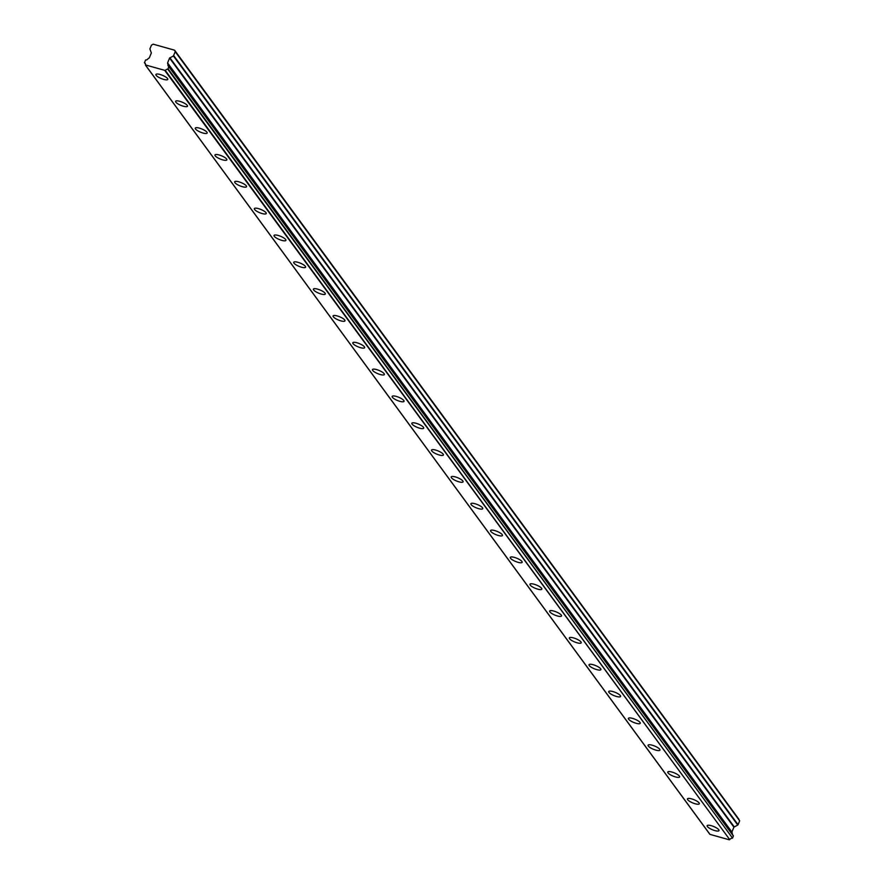 <?xml version="1.0" encoding="UTF-8"?>
<svg xmlns="http://www.w3.org/2000/svg" width="884" height="884" viewBox="0 0 884 884"><rect width="100%" height="100%" fill="white"/><g stroke="black" fill="none" stroke-linecap="round" stroke-linejoin="round"><path stroke-width="1.33" d="M167.551 78.543A6.431 1.735 -157.5 0 0 161.275 74.864A6.431 1.735 -157.5 0 0 155.915 74.477A6.431 1.735 -157.5 0 0 156.159 75.339A6.431 1.735 -157.5 0 0 162.435 79.007A6.431 1.735 -157.5 0 0 167.794 79.394A6.431 1.735 -157.5 0 0 167.551 78.543M718.769 829.745A6.431 1.735 -157.5 0 0 712.493 826.076A6.431 1.735 -157.5 0 0 707.134 825.689A6.431 1.735 -157.5 0 0 707.377 826.54A6.431 1.735 -157.5 0 0 713.664 830.22A6.431 1.735 -157.5 0 0 719.012 830.606A6.431 1.735 -157.5 0 0 718.769 829.745M699.089 802.915A6.431 1.735 -157.5 0 0 692.802 799.246A6.431 1.735 -157.5 0 0 687.454 798.86A6.431 1.735 -157.5 0 0 687.697 799.711A6.431 1.735 -157.5 0 0 693.973 803.39A6.431 1.735 -157.5 0 0 699.332 803.777A6.431 1.735 -157.5 0 0 699.089 802.915M679.398 776.086A6.431 1.735 -157.5 0 0 673.122 772.417A6.431 1.735 -157.5 0 0 667.763 772.03A6.431 1.735 -157.5 0 0 668.006 772.881A6.431 1.735 -157.5 0 0 674.293 776.561A6.431 1.735 -157.5 0 0 679.641 776.948A6.431 1.735 -157.5 0 0 679.398 776.086M659.718 749.256A6.431 1.735 -157.5 0 0 653.431 745.588A6.431 1.735 -157.5 0 0 648.082 745.201A6.431 1.735 -157.5 0 0 648.315 746.063A6.431 1.735 -157.5 0 0 654.602 749.731A6.431 1.735 -157.5 0 0 659.961 750.118A6.431 1.735 -157.5 0 0 659.718 749.256M640.027 722.427A6.431 1.735 -157.5 0 0 633.751 718.758A6.431 1.735 -157.5 0 0 628.391 718.372A6.431 1.735 -157.5 0 0 628.635 719.233A6.431 1.735 -157.5 0 0 634.911 722.902A6.431 1.735 -157.5 0 0 640.27 723.289A6.431 1.735 -157.5 0 0 640.027 722.427M620.347 695.597A6.431 1.735 -157.5 0 0 614.06 691.929A6.431 1.735 -157.5 0 0 608.7 691.542A6.431 1.735 -157.5 0 0 608.943 692.404A6.431 1.735 -157.5 0 0 615.231 696.073A6.431 1.735 -157.5 0 0 620.579 696.459A6.431 1.735 -157.5 0 0 620.347 695.597M600.656 668.768A6.431 1.735 -157.5 0 0 594.38 665.099A6.431 1.735 -157.5 0 0 589.02 664.713A6.431 1.735 -157.5 0 0 589.263 665.575A6.431 1.735 -157.5 0 0 595.54 669.243A6.431 1.735 -157.5 0 0 600.899 669.63A6.431 1.735 -157.5 0 0 600.656 668.768M580.965 641.939A6.431 1.735 -157.5 0 0 574.688 638.27A6.431 1.735 -157.5 0 0 569.329 637.883A6.431 1.735 -157.5 0 0 569.572 638.745A6.431 1.735 -157.5 0 0 575.86 642.414A6.431 1.735 -157.5 0 0 581.208 642.801A6.431 1.735 -157.5 0 0 580.965 641.939M561.285 615.109A6.431 1.735 -157.5 0 0 554.997 611.441A6.431 1.735 -157.5 0 0 549.649 611.054A6.431 1.735 -157.5 0 0 549.892 611.916A6.431 1.735 -157.5 0 0 556.169 615.584A6.431 1.735 -157.5 0 0 561.528 615.971A6.431 1.735 -157.5 0 0 561.285 615.109M541.594 588.291A6.431 1.735 -157.5 0 0 535.317 584.611A6.431 1.735 -157.5 0 0 529.958 584.225A6.431 1.735 -157.5 0 0 530.201 585.086A6.431 1.735 -157.5 0 0 536.477 588.755A6.431 1.735 -157.5 0 0 541.837 589.142A6.431 1.735 -157.5 0 0 541.594 588.291M521.914 561.462A6.431 1.735 -157.5 0 0 515.626 557.782A6.431 1.735 -157.5 0 0 510.267 557.395A6.431 1.735 -157.5 0 0 510.51 558.257A6.431 1.735 -157.5 0 0 516.797 561.926A6.431 1.735 -157.5 0 0 522.157 562.312A6.431 1.735 -157.5 0 0 521.914 561.462M502.222 534.632A6.431 1.735 -157.5 0 0 495.946 530.952A6.431 1.735 -157.5 0 0 490.587 530.566A6.431 1.735 -157.5 0 0 490.83 531.428A6.431 1.735 -157.5 0 0 497.106 535.096A6.431 1.735 -157.5 0 0 502.466 535.483A6.431 1.735 -157.5 0 0 502.222 534.632M482.542 507.803A6.431 1.735 -157.5 0 0 476.255 504.123A6.431 1.735 -157.5 0 0 470.896 503.736A6.431 1.735 -157.5 0 0 471.139 504.598A6.431 1.735 -157.5 0 0 477.426 508.278A6.431 1.735 -157.5 0 0 482.774 508.665A6.431 1.735 -157.5 0 0 482.542 507.803M462.851 480.973A6.431 1.735 -157.5 0 0 456.564 477.294A6.431 1.735 -157.5 0 0 451.216 476.907A6.431 1.735 -157.5 0 0 451.459 477.769A6.431 1.735 -157.5 0 0 457.735 481.448A6.431 1.735 -157.5 0 0 463.094 481.835A6.431 1.735 -157.5 0 0 462.851 480.973M443.16 454.144A6.431 1.735 -157.5 0 0 436.884 450.464A6.431 1.735 -157.5 0 0 431.525 450.078A6.431 1.735 -157.5 0 0 431.768 450.939A6.431 1.735 -157.5 0 0 438.055 454.619A6.431 1.735 -157.5 0 0 443.403 455.006A6.431 1.735 -157.5 0 0 443.16 454.144M423.48 427.315A6.431 1.735 -157.5 0 0 417.193 423.635A6.431 1.735 -157.5 0 0 411.845 423.248A6.431 1.735 -157.5 0 0 412.088 424.11A6.431 1.735 -157.5 0 0 418.364 427.79A6.431 1.735 -157.5 0 0 423.723 428.176A6.431 1.735 -157.5 0 0 423.48 427.315M403.789 400.485A6.431 1.735 -157.5 0 0 397.513 396.805A6.431 1.735 -157.5 0 0 392.153 396.419A6.431 1.735 -157.5 0 0 392.397 397.281A6.431 1.735 -157.5 0 0 398.673 400.96A6.431 1.735 -157.5 0 0 404.032 401.347A6.431 1.735 -157.5 0 0 403.789 400.485M384.109 373.656A6.431 1.735 -157.5 0 0 377.822 369.976A6.431 1.735 -157.5 0 0 372.462 369.589A6.431 1.735 -157.5 0 0 372.705 370.451A6.431 1.735 -157.5 0 0 378.993 374.131A6.431 1.735 -157.5 0 0 384.352 374.518A6.431 1.735 -157.5 0 0 384.109 373.656M364.418 346.826A6.431 1.735 -157.5 0 0 358.142 343.147A6.431 1.735 -157.5 0 0 352.782 342.771A6.431 1.735 -157.5 0 0 353.025 343.622A6.431 1.735 -157.5 0 0 359.302 347.302A6.431 1.735 -157.5 0 0 364.661 347.688A6.431 1.735 -157.5 0 0 364.418 346.826M344.727 319.997A6.431 1.735 -157.5 0 0 338.45 316.328A6.431 1.735 -157.5 0 0 333.091 315.942A6.431 1.735 -157.5 0 0 333.334 316.792A6.431 1.735 -157.5 0 0 339.622 320.472A6.431 1.735 -157.5 0 0 344.97 320.859A6.431 1.735 -157.5 0 0 344.727 319.997M325.047 293.168A6.431 1.735 -157.5 0 0 318.759 289.499A6.431 1.735 -157.5 0 0 313.411 289.112A6.431 1.735 -157.5 0 0 313.654 289.963A6.431 1.735 -157.5 0 0 319.931 293.643A6.431 1.735 -157.5 0 0 325.29 294.029A6.431 1.735 -157.5 0 0 325.047 293.168M305.356 266.338A6.431 1.735 -157.5 0 0 299.079 262.67A6.431 1.735 -157.5 0 0 293.72 262.283A6.431 1.735 -157.5 0 0 293.963 263.145A6.431 1.735 -157.5 0 0 300.251 266.813A6.431 1.735 -157.5 0 0 305.599 267.2A6.431 1.735 -157.5 0 0 305.356 266.338M285.676 239.509A6.431 1.735 -157.5 0 0 279.388 235.84A6.431 1.735 -157.5 0 0 274.04 235.453A6.431 1.735 -157.5 0 0 274.272 236.315A6.431 1.735 -157.5 0 0 280.56 239.984A6.431 1.735 -157.5 0 0 285.919 240.371A6.431 1.735 -157.5 0 0 285.676 239.509M265.985 212.679A6.431 1.735 -157.5 0 0 259.708 209.011A6.431 1.735 -157.5 0 0 254.349 208.624A6.431 1.735 -157.5 0 0 254.592 209.486A6.431 1.735 -157.5 0 0 260.868 213.155A6.431 1.735 -157.5 0 0 266.228 213.541A6.431 1.735 -157.5 0 0 265.985 212.679M246.304 185.85A6.431 1.735 -157.5 0 0 240.017 182.181A6.431 1.735 -157.5 0 0 234.658 181.795A6.431 1.735 -157.5 0 0 234.901 182.657A6.431 1.735 -157.5 0 0 241.188 186.325A6.431 1.735 -157.5 0 0 246.537 186.712A6.431 1.735 -157.5 0 0 246.304 185.85M226.613 159.021A6.431 1.735 -157.5 0 0 220.337 155.352A6.431 1.735 -157.5 0 0 214.978 154.965A6.431 1.735 -157.5 0 0 215.221 155.827A6.431 1.735 -157.5 0 0 221.497 159.496A6.431 1.735 -157.5 0 0 226.857 159.882A6.431 1.735 -157.5 0 0 226.613 159.021M206.922 132.191A6.431 1.735 -157.5 0 0 200.646 128.523A6.431 1.735 -157.5 0 0 195.287 128.136A6.431 1.735 -157.5 0 0 195.53 128.998A6.431 1.735 -157.5 0 0 201.817 132.666A6.431 1.735 -157.5 0 0 207.165 133.053A6.431 1.735 -157.5 0 0 206.922 132.191M187.242 105.373A6.431 1.735 -157.5 0 0 180.955 101.693A6.431 1.735 -157.5 0 0 175.607 101.306A6.431 1.735 -157.5 0 0 175.85 102.168A6.431 1.735 -157.5 0 0 182.126 105.837A6.431 1.735 -157.5 0 0 187.485 106.224A6.431 1.735 -157.5 0 0 187.242 105.373M738.98 819.402L175.253 51.659L173.408 55.957L737.753 825.048L733.919 827.17L731.908 832.032L732.272 833.225L167.938 64.333A2.387 2.099 -36.3 0 0 168.91 66.554L167.805 69.228A2.387 2.099 -36.3 0 0 165.374 70.532L145.44 64.93A2.387 2.099 -36.3 0 0 144.479 62.676L145.584 60.001A2.387 2.099 -36.3 0 0 148.004 58.731L149.33 57.814L151.341 52.963L149.893 48.94L151.473 45.106L153.109 44.266A1.116 0.983 143.7 0 1 153.252 44.2L174.568 50.189A1.116 0.983 143.7 0 1 174.634 50.311L738.98 819.402A1.116 0.983 -36.3 0 0 738.913 819.28L174.568 50.189M169.032 66.93L733.377 836.021L732.527 838.087L168.181 68.985M733.377 836.021L169.054 66.753M167.927 64.134L167.562 62.93L169.573 58.079L173.408 55.957M175.253 51.659L174.634 50.311M175.297 51.802L739.599 820.75M739.643 820.893L738.063 824.717L173.717 55.626M167.938 64.333L732.272 833.225M732.284 833.424A2.387 2.099 -36.3 0 0 732.239 834.22M167.805 69.228L732.527 838.087M732.151 838.319A2.387 2.099 -36.3 0 0 729.72 839.623L165.374 70.532M164.954 70.709L729.72 839.623M729.3 839.8L709.985 834.374L145.639 65.283M145.484 64.035L144.479 62.676M731.908 832.032L167.562 62.93M169.573 58.079L733.919 827.17M734.228 826.849L169.883 57.758M731.908 832.441L167.562 63.35M169.01 66.632L733.355 835.734M144.379 62.598L145.484 64.101M145.484 65.173L709.83 834.275"/></g></svg>
